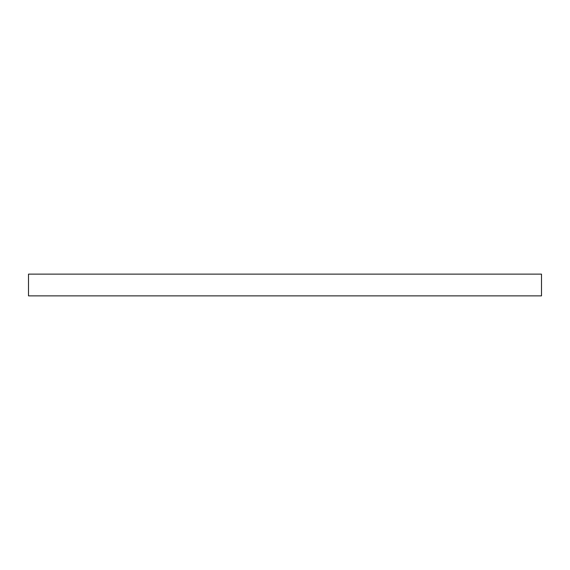 <?xml version="1.0" encoding="UTF-8"?>
<svg xmlns="http://www.w3.org/2000/svg" width="570" height="570" viewBox="0 0 570 570"><rect width="100%" height="100%" fill="white"/><g stroke="black" fill="none" stroke-linecap="round" stroke-linejoin="round"><path stroke-width="0.85" d="M28.5 274.134L541.5 274.134L541.5 295.866L28.5 295.866L28.5 274.134"/></g></svg>

